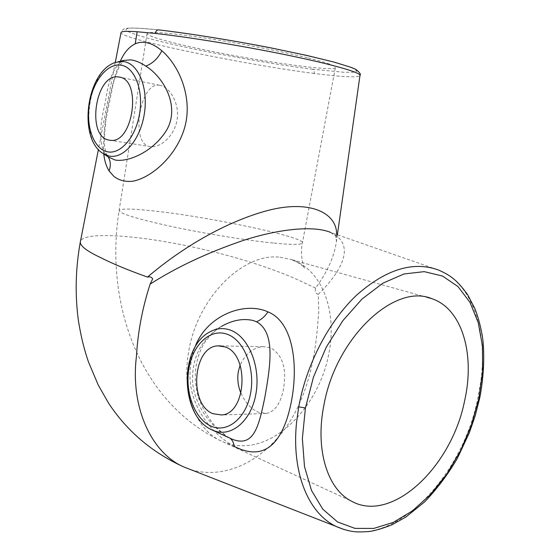 <?xml version="1.0" encoding="UTF-8"?>
<svg xmlns="http://www.w3.org/2000/svg" width="560" height="560" viewBox="0 0 560 560"><rect width="100%" height="100%" fill="white"/><g stroke="black" fill="none" stroke-linecap="round" stroke-linejoin="round"><path stroke-width="0.42" stroke-dasharray="2.8 2.1" d="M336.644 234.535L336.511 241.003C334.411 256.249 327.432 271.936 315.588 288.064C314.818 291.739 315.721 293.818 318.297 294.301L318.766 311.752L317.268 329.336C313.782 369.453 302.414 411.761 275.338 440.475C249.431 468.678 213.409 480.354 183.638 466.879M315.588 288.064L295.575 278.796C265.573 265.608 219.044 251.293 170.695 242.676C123.984 234.248 83.818 232.785 80.493 241.157L80.318 242.025M312.76 69.258C267.995 63.651 201.74 51.569 160.37 41.426C143.024 37.086 131.824 33.586 126.777 30.919C125.027 29.421 126.371 28.483 130.816 28.091C137.144 28.063 146.503 28.672 158.886 29.925L206.472 36.449L234.402 41.097L289.835 51.744L333.032 61.852L346.969 65.954L354.9 69.118L356.804 71.246L352.919 72.289L343.805 72.254L312.76 69.258L314.132 70.735L314.307 73.486L333.032 75.642C349.405 77.203 358.379 77.21 359.954 75.656M158.697 29.883C143.276 28.259 132.776 27.72 127.19 28.252L124.593 28.833C123.48 28.798 122.29 30.086 121.016 32.697C121.73 39.263 244.573 64.645 314.307 73.486M318.297 294.301C341.005 272.055 356.93 244.783 330.806 232.505L438.921 270.2C472.717 283.654 488.313 332.129 480.445 383.677L478.03 397.222C463.134 475.328 396.662 546.14 344.113 529.557M104.447 152.957L107.681 156.114C106.4 154.63 105.364 151.116 104.566 145.558L104.307 137.438L105.861 120.134L113.484 82.621C116.459 73.36 118.559 67.753 119.784 65.8L123.592 60.431C114.373 65.282 108.318 79.177 105.427 102.116C99.498 125.076 99.169 142.023 104.447 152.957L108.605 157.129M221.431 326.438L221.424 326.445C201.047 339.017 191.45 357.889 192.647 383.068C194.943 406.049 211.477 427.385 228.529 437.367L231.294 438.781M240.989 393.295C245.301 402.675 251.055 408.982 258.258 412.216L266.413 413.462C274.946 411.565 280.623 403.459 283.451 389.144C286.993 368.466 282.597 354.627 270.263 347.634L263.123 346.647C252.924 347.739 245.259 353.906 240.128 365.148M159.425 85.239L159.474 85.246C169.316 86.646 179.466 102.592 177.205 119.028C174.951 135.541 160.804 147.749 150.759 146.671L149.555 146.489C130.109 143.766 139.874 81.487 159.425 85.239M308.098 57.925C325.738 62.363 334.845 65.471 335.426 67.249C337.862 73.227 237.818 58.254 181.72 44.814C159.95 39.676 148.386 35.973 147.028 33.691C147.952 31.178 166.705 32.543 203.273 37.786C238.238 42.994 281.785 51.38 308.098 57.925M234.199 446.362C213.115 434.98 191.268 408.527 190.022 378.448C189.791 367.668 191.408 357.357 194.859 347.515M103.782 153.958C102.025 127.701 110.418 85.673 120.316 61.229M280.154 257.25L291.347 259.567C322.336 269.556 337.491 311.675 328.783 353.766C320.096 401.107 282.443 444.066 245.322 445.676C236.131 446.201 227.521 444.374 219.499 440.209C195.265 428.036 181.503 391.615 188.65 351.96C196.952 298.144 243.068 252.28 280.154 257.25M274.127 243.124C291.746 244.79 301.161 244.769 302.372 243.068C306.95 237.524 210.399 217.042 154.539 211.05C132.909 208.649 121.107 208.439 119.126 210.42C119.168 213.493 136.731 218.876 171.808 226.576C205.401 233.73 247.863 240.569 274.127 243.124M103.544 153.804C78.302 140.686 87.549 69.552 115.969 62.286L118.468 61.677M210.77 429.282C181.223 415.45 179.998 348.082 208.922 332.416L221.424 326.445C217.147 328.559 211.799 333.578 205.387 341.502C200.683 348.376 197.505 357.091 195.86 367.661C195.076 375.984 194.495 380.919 198.023 396.424C201.586 406.539 207.095 416.234 214.55 425.516C220.85 431.76 225.862 435.897 229.579 437.934L229.88 438.13M478.03 397.222L479.682 398.181M108.724 157.206L108.178 156.849M228.529 437.367L229.502 437.885M427.084 297.353L291.347 259.567C303.541 264.551 304.766 268.73 304.486 268.023C303.66 267.764 299.796 255.115 302.372 243.068L335.426 67.249M230.503 438.417L229.579 437.934M266.413 413.462L221.578 414.974M159.474 85.246L119.931 77.245M150.759 146.671L110.173 140.273M147.028 33.691L119.126 210.42C104.587 301.343 137.949 400.071 219.499 440.209L351.281 501.081M330.806 232.505L330.806 232.505C339.101 239.526 333.662 231.217 336.511 241.003L337.386 234.794M115.262 62.51L98.399 149.506M263.123 346.647L220.899 345.905"/><path stroke-width="0.84" d="M344.113 529.557L183.624 466.872C151.305 452.809 130.13 407.092 136.451 356.3C137.837 331.954 142.401 307.902 150.129 284.13L152.649 278.95C151.711 277.088 150.031 276.479 147.609 277.123L147.49 277.081C178.472 250.614 220.724 224.028 264.047 211.512C308.14 198.723 337.022 212.121 336.644 234.535M98.399 149.506L80.493 241.157C79.114 245.196 85.932 250.733 100.94 257.775C112.868 263.816 128.38 270.249 147.49 277.081M337.386 234.794L360.017 75.194C359.38 72.149 331.324 64.162 287.042 55.041C242.662 45.906 187.999 36.981 155.232 33.439L137.137 31.745C126.126 30.982 120.75 31.304 121.016 32.697L115.262 62.51M479.682 398.181L475.223 415.688L469.315 432.831L457.289 458.521C447.65 474.824 436.737 489.3 424.557 501.956L405.902 517.02L392.021 524.769C382.095 528.661 374.241 530.936 368.452 531.601C361.333 532.014 356.51 532.021 353.976 531.622C348.915 531.062 343.175 529.431 336.742 526.729C308.84 514.101 291.333 473.347 296.541 422.499L298.732 406.819C306.453 364.098 328.846 321.433 356.468 295.295C386.106 269.101 413.588 260.736 438.921 270.193L438.928 270.2C448.238 274.54 455.938 278.152 467.775 294.924L475.174 309.232C478.275 317.457 480.69 326.557 482.419 336.553C484.708 352.639 484.078 376.138 479.668 398.237L478.849 398.489L482.629 371.707L482.461 346.094L478.247 322.644L469.994 302.393L457.961 286.559L442.526 276.045L424.235 271.642L404.047 273.959L382.935 283.143L362.033 299.026L342.741 320.789L326.214 347.284L313.488 377.027L305.424 407.981L302.358 438.55L304.5 466.592L311.521 490.497L322.812 509.222L337.624 521.997L354.928 528.374L373.793 528.416L393.323 522.375L412.475 510.839L430.528 494.501L446.796 474.11L460.565 450.716L471.38 425.201L478.849 398.489M108.605 157.129L115.108 160.02C128.541 162.484 153.916 151.445 166.978 129.514C180.229 105.546 163.107 76.741 145.761 66.073C140.413 62.531 135.401 60.459 130.732 59.85L123.592 60.431L118.468 61.677M120.316 61.229C124.012 52.752 128.975 46.942 135.205 43.806C143.36 40.39 152.243 42.714 161.861 50.764C179.69 65.996 192.892 98.259 184.744 127.323C176.596 155.883 151.844 177.492 133.147 181.153C125.846 182.105 119.448 180.544 113.96 176.47L109.081 170.954C106.204 166.285 104.44 160.622 103.782 153.958M103.544 153.804C77.357 139.146 86.24 70.581 115.969 62.286L123.417 61.558C138.39 63.119 148.582 87.997 144.291 114.065C140.217 140.168 123.193 159.516 108.794 155.953L103.544 153.804L108.724 157.206M231.294 438.781L233.471 439.705C253.911 446.817 258.958 426.44 265.02 396.354C270.291 366.023 275.842 332.339 256.473 321.769L253.134 320.495C242.928 318.199 232.358 320.18 221.431 326.438L221.424 326.445M194.859 347.515L195.867 344.82C208.327 315.07 244.496 301.231 267.974 311.878C296.898 323.456 299.901 378.203 287.063 418.579C276.626 449.883 259 459.144 234.199 446.362C233.716 442.61 232.274 439.859 229.88 438.13M212.954 413.693L221.578 414.974C246.652 413.756 249.641 354.067 224.889 346.857L218.113 345.856C192.78 346.199 188.482 404.572 212.954 413.693M109.004 140.098L110.173 140.273C133.182 144.48 142.408 78.792 118.804 77.021L118.755 77.014C95.508 72.527 85.883 136.787 109.004 140.098M464.569 401.023C451.493 467.152 391.671 523.964 351.281 501.081C327.383 488.978 314.93 449.393 323.939 405.027C335.86 337.603 394.632 282.828 431.788 298.662C462.336 308.735 475.223 354.557 464.569 401.023M240.128 365.148L238.343 371.455C237.118 378.98 238 386.26 240.989 393.295M359.954 75.656L360.017 75.201C361.109 74.452 359.758 72.541 355.971 69.468L351.435 67.473L334.278 62.16L306.866 55.447L270.34 47.761C230.16 40.012 190.036 33.558 158.697 29.883L158.697 29.883C156.94 29.834 155.785 31.017 155.232 33.439M330.806 232.505C313.467 225.05 277.382 229.278 242.802 240.604C207.466 252.665 176.582 267.176 150.129 284.13M120.596 65.1C106.946 63.252 92.617 81.872 89.334 104.405C85.862 126.903 93.94 148.876 107.205 151.732C120.407 154.938 135.947 137.137 139.657 113.239C143.563 89.376 134.288 66.591 120.596 65.1M230.503 438.417L212.156 429.968C180.698 416.822 178.451 349.307 208.922 332.416C215.754 328.342 222.831 327.544 230.16 330.036C248.227 336.133 260.778 365.96 256.018 393.337C251.517 420.812 231.385 437.731 213.815 430.668L210.77 429.282M227.15 334.222C210.42 328.097 192.948 344.4 188.958 368.256C184.737 392.028 194.544 418.733 210.756 426.006C226.891 433.643 245.994 418.747 250.565 393.365C255.381 368.074 243.936 339.969 227.15 334.222M298.732 406.819L305.424 407.981M145.761 66.073C152.502 63.686 157.864 58.583 161.861 50.764M108.178 156.849C110.677 161.056 110.978 165.753 109.081 170.954M256.473 321.769C260.925 319.949 264.761 316.652 267.974 311.878M135.205 43.806L137.137 31.745M183.624 466.872C152.278 452.62 127.281 431.417 108.64 403.27L98.294 385.154L88.452 361.893C84.301 349.524 81.522 339.437 78.4 320.649C74.907 294.476 75.551 268.268 80.318 242.025M119.931 77.245L118.804 77.021M427.084 297.353L431.788 298.662M220.899 345.905L218.113 345.856"/></g></svg>
